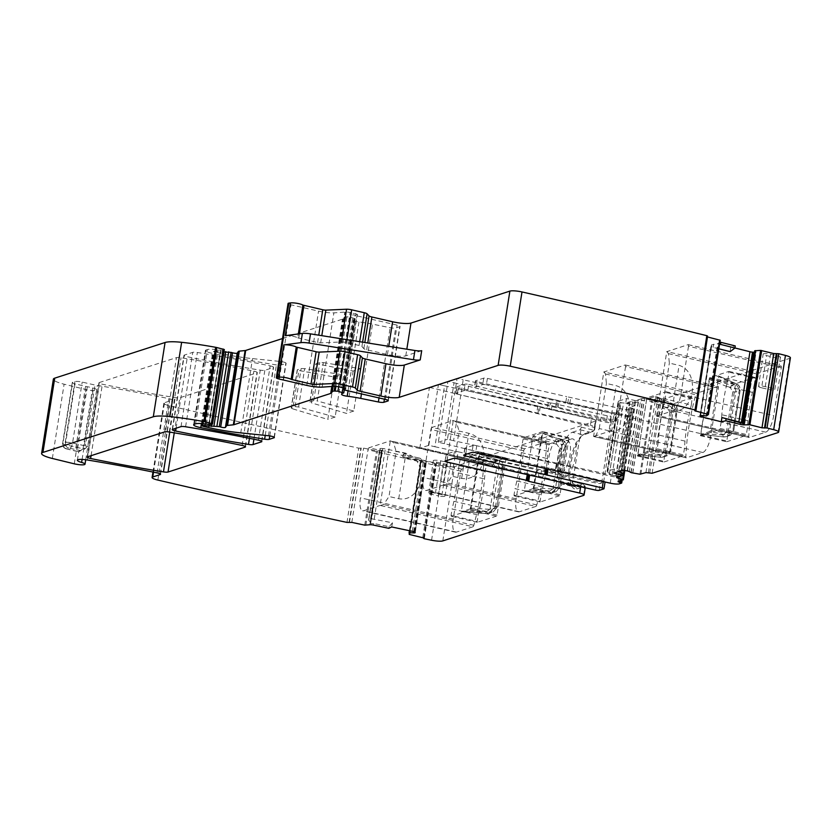 <?xml version="1.0" encoding="UTF-8"?>
<svg xmlns="http://www.w3.org/2000/svg" width="832" height="832" viewBox="0 0 832 832"><rect width="100%" height="100%" fill="white"/><g stroke="black" fill="none" stroke-linecap="round" stroke-linejoin="round"><path stroke-width="0.62" stroke-dasharray="4.16 3.12" d="M479.17 453.346L499.387 460.512L479.097 453.336L470.319 456.175L494.686 462.01L493.938 464.682L493.241 464.506L493.99 461.833M493.241 464.506L469.945 456.934L461.365 511.139L485.784 511.618L485.794 513.542L461.479 511.732M469.945 456.934L470.319 456.175M499.377 460.512L499.45 460.533C502.278 461.77 503.558 463.934 503.277 467.022L503.11 467.158C503.36 463.954 502.07 461.75 499.252 460.533L499.574 462.498L503.11 467.158L498.93 468.51C499.138 465.286 497.723 463.112 494.686 462.01L499.252 460.533A2.382 0.842 108.6 0 1 499.45 460.533A2.382 0.842 108.6 0 1 499.647 462.519M470.683 508.082L492.128 509.506A2.382 0.926 98.1 0 1 491.005 512.106L470.298 508.893L479.097 453.336L479.253 453.981L499.574 462.498M470.298 508.893L461.531 511.722L486.512 513.594L488.842 513.354L492.502 509.07L490.131 508.986L496.558 468.426L493.938 464.682M461.365 511.139L461.531 511.722L461.365 511.139M490.131 508.986L486.491 511.68L486.481 513.625L493.23 511.94L485.774 513.562M492.128 509.506L495.456 506.948L496.683 507.718L493.23 511.94L496.85 507.593L503.11 467.158M492.201 509.517A2.382 0.926 98.1 0 1 491.078 512.117L491.005 512.106M542.11 433.004L562.328 440.17L542.038 433.004L533.26 435.843L557.627 441.667L556.878 444.34L556.182 444.163L556.93 441.49M556.182 444.163L532.886 436.602L524.306 490.807L548.714 491.275L548.735 493.199L524.42 491.39M532.886 436.602L533.26 435.843M562.318 440.17L562.39 440.19C565.219 441.438 566.498 443.602 566.218 446.69L566.051 446.815C566.301 443.622 565.011 441.418 562.193 440.19L562.515 442.156L566.051 446.815L561.87 448.167C562.078 444.943 560.664 442.78 557.627 441.667L562.193 440.19A2.382 0.842 108.6 0 1 562.39 440.19A2.382 0.842 108.6 0 1 562.588 442.177M533.624 487.739L555.069 489.164A2.382 0.926 98.1 0 1 553.946 491.774L533.239 488.55L542.038 433.004L562.515 442.156M533.239 488.55L524.462 491.39L549.453 493.262L551.782 493.022L555.443 488.727L553.072 488.654L559.499 448.084L556.878 444.34M524.306 490.807L524.462 491.39L524.306 490.807M553.072 488.654L549.432 491.338L549.422 493.293L548.714 493.23M555.069 489.164L558.397 486.616L559.624 487.386L556.171 491.598L549.453 493.262L556.182 491.598L559.79 487.25L566.051 446.815M555.142 489.174A2.382 0.926 98.1 0 1 554.018 491.785L553.946 491.774M638.113 454.657L660.66 457.288L638.154 454.657L646.922 451.818L665.309 455.832A2.382 1.456 101.3 0 0 666.962 453.367L666.411 453.253A2.382 1.456 101.3 0 1 664.747 455.718M666.411 453.253L647.306 451.058L655.886 396.854L673.868 406.141L673.327 404.082L655.793 396.271M647.306 451.058L646.922 451.818M660.036 455.25L637.998 454.022L646.558 399.922L667.555 408.262L669.864 412.11L672.849 412.308L666.422 452.878L662.927 457.101L660.66 457.288L660.036 455.25L663.447 452.67L666.422 452.878L670.602 451.526L667.326 455.686L660.743 457.298A2.382 0.77 97.4 0 1 660.608 457.319A2.382 0.77 97.4 0 1 660.109 455.26M667.482 408.242A2.382 0.686 107.7 0 1 668.834 405.683L646.953 399.11L655.72 396.271L673.473 404.238C676.094 405.486 677.279 407.722 677.03 410.956L676.333 410.332L669.906 450.902L666.962 453.367M655.886 396.854L655.72 396.271L655.886 396.854M674.409 406.37A2.382 1.383 -67.1 0 0 673.847 404.3A2.382 1.383 -67.1 0 0 673.473 404.238L668.907 405.714C671.778 406.91 673.098 409.115 672.849 412.308L677.03 410.956L673.868 406.141M667.555 408.262A2.382 0.686 107.7 0 1 668.907 405.714L668.834 405.683M646.953 399.11L646.558 399.922M701.054 434.325L723.601 436.956L701.095 434.314L709.862 431.486L728.25 435.49A2.382 1.456 101.3 0 0 729.903 433.025L729.352 432.91A2.382 1.456 101.3 0 1 727.688 435.375M729.352 432.91L710.247 430.726L718.827 376.522L736.809 385.798L736.268 383.739L718.734 375.939M710.247 430.726L709.862 431.486M723.466 436.977L725.868 436.769L723.601 436.956L722.977 434.918L726.388 432.338L729.362 432.536L733.543 431.184L730.267 435.354L723.674 436.966A2.382 0.77 97.4 0 1 723.549 436.987A2.382 0.77 97.4 0 1 723.05 434.928M709.498 379.579L730.423 387.91A2.382 0.686 107.7 0 1 731.775 385.351L709.894 378.768L709.498 379.579L700.929 433.68L701.095 434.314L700.929 433.68L722.977 434.918M730.267 435.344L725.858 436.769L729.362 432.536L735.79 391.976C736.029 388.773 734.718 386.578 731.848 385.372L736.414 383.895C739.034 385.143 740.21 387.39 739.97 390.624L739.274 390L732.846 430.56L729.903 433.025M709.894 378.768L718.661 375.939L736.414 383.895A2.382 1.383 -67.1 0 1 736.788 383.958L736.247 383.739M718.827 376.522L718.661 375.939L718.827 376.522M733.543 431.184L732.846 430.56L733.543 431.184L739.97 390.624L737.35 386.027A2.382 1.383 -67.1 0 0 736.788 383.958C739.346 385.341 740.459 387.525 740.137 390.499L733.71 431.059L730.257 435.354M730.423 387.91L730.496 387.93A2.382 0.686 107.7 0 1 731.848 385.372L731.775 385.351M447.283 462.353A5.47 1.03 9 0 1 450.663 463.871A5.47 1.03 9 0 1 443.238 463.663L436.706 462.155A5.47 1.03 9 0 1 433.326 460.658A5.47 1.03 9 0 1 440.752 460.855L447.283 462.353L441.958 494.718A4.888 0.915 9 0 1 444.974 496.07A4.888 0.915 9 0 1 438.339 495.882L443.238 463.663M441.958 494.718L435.417 493.21A4.888 0.915 9 0 0 428.782 493.033A4.888 0.915 9 0 0 431.808 494.374L438.339 495.882M538.013 412.942L539.042 406.484L537.867 405.974L458.578 387.722L457.558 394.181L539.188 413.452L590.418 425.246L591.448 418.787L540.218 406.994L539.188 413.452M539.042 406.484L540.218 406.994M591.448 418.787A7.134 1.342 -171 0 1 595.847 420.753A7.134 1.342 -171 0 1 595.348 421.148L593.83 430.716A7.134 1.342 -171 0 0 594.038 430.633L594.547 427.513A7.134 1.342 -171 0 0 594.828 427.211A7.134 1.342 -171 0 0 590.418 425.246M595.348 421.148L454.584 466.627A9.506 1.778 9 0 1 443.321 465.972A2377.315 445.661 9 0 1 436.041 464.454L434.574 463.133L421.606 460.398L420.826 458.806A3.328 0.624 -171 0 0 418.496 457.85L418.163 459.93L426.275 462.051L415.126 532.418M592.342 431.766L593.83 430.716L585.738 433.337L583.586 434.866L572.354 432.286A26.624 9.058 103 0 0 561.59 448.521A26.624 9.058 103 0 0 562.297 484.058L573.518 486.647A26.624 9.058 103 0 1 570.721 484.151A26.624 9.058 103 0 1 572.811 451.1A26.624 9.058 103 0 1 581.859 435.77A26.624 9.058 103 0 1 583.586 434.866L591.084 432.442L594.038 430.633M583.118 484.11L572.125 481.426L564.179 483.943L575.401 486.533L576.94 488.914A28.642 9.745 103 0 1 571.906 486.356A28.642 9.745 103 0 1 574.153 450.798A28.642 9.745 103 0 1 583.887 434.314A28.642 9.745 103 0 1 585.738 433.337M576.94 488.914L585.021 486.294A7.134 1.342 -171 0 0 585.239 486.21L585.01 487.666M513.999 495.113L514.197 495.924L533.364 489.736L533.863 488.696L542.776 432.422L568.922 438.433L568.776 437.622L549.546 443.82L548.028 451.318A144.539 49.202 103 0 1 547.456 458.598A78.926 26.863 103 0 1 542.963 486.99A144.539 49.202 103 0 1 541.164 494.676L540.134 501.134L513.999 495.113L515.018 488.654L541.164 494.676M568.922 438.433L559.998 494.718L559.51 495.747L540.342 501.946L540.134 501.134M535.902 506.438L519.438 511.763A15.215 5.179 103 0 1 518.367 511.826A15.215 5.179 103 0 1 516.152 498.815L523.744 450.84A1.903 0.645 103 0 1 524.742 448.77L546.135 441.865A1.903 0.645 103 0 1 546.27 441.854A1.903 0.645 103 0 1 546.603 442.926A104.603 35.599 103 0 1 536.775 504.941A1.903 0.645 103 0 1 535.902 506.438L443.04 485.098L453.263 420.524L546.27 441.854M451.058 515.455L451.266 516.266L470.423 510.068L470.922 509.038L479.835 452.754L505.981 458.775L505.835 457.964L486.606 464.152L485.087 471.65A144.539 49.202 103 0 1 484.526 478.941A78.926 26.863 103 0 1 480.022 507.322A144.539 49.202 103 0 1 478.223 515.008L477.194 521.466L451.058 515.455L452.078 508.997L478.223 515.008M505.981 458.775L497.068 515.05L496.569 516.09L477.402 522.278L477.194 521.466M472.961 526.781L456.498 532.095A15.215 5.179 103 0 1 455.426 532.168A15.215 5.179 103 0 1 453.211 519.158L460.803 471.182A1.903 0.645 103 0 1 461.802 469.113L483.194 462.197A1.903 0.645 103 0 1 483.33 462.186A1.903 0.645 103 0 1 483.662 463.258A104.603 35.599 103 0 1 473.834 525.283A1.903 0.645 103 0 1 472.961 526.781L380.099 505.44L390.322 440.856L483.33 462.186M424.278 538.73L436.041 464.454M418.496 457.85L403.083 454.594L402.688 456.664L418.163 459.93M403.083 454.594L405.964 453.222L405.07 457.86L402.688 456.664M391.674 526.958L392.486 522.777L371.686 518.835L382.824 448.531A3.328 0.624 9 0 1 385.33 448.864L405.964 453.222M405.07 457.86L425.932 462.145L414.835 532.22M368.836 519.761L380.11 448.604L368.732 519.896L380.255 449.166L382.179 450.154L370.698 522.933L368.732 519.896L371.686 518.835M380.11 448.604A3.328 0.624 9 0 1 381.711 448.469L382.824 448.531M380.255 449.166A3.328 0.624 9 0 1 379.87 448.791A3.328 0.624 9 0 1 380.016 448.646M382.179 450.154L377.582 450.965L363.574 448.136L358.738 448.146A2377.315 445.661 9 0 1 169.738 405.839A2377.315 445.661 9 0 1 169.614 405.808A9.506 1.778 9 0 1 163.862 403.218A9.506 1.778 9 0 1 164.538 402.698L171.943 400.306A4.753 0.894 9 0 0 172.286 400.046A4.753 0.894 9 0 0 168.844 398.622A346.133 64.886 9 0 0 99.122 385.726A9.506 1.778 9 0 0 97.354 385.466A4.753 0.894 9 0 1 95.014 385.05L82.212 382.096A5.71 1.071 9 0 0 74.87 381.576L72.623 382.304A4.753 0.894 9 0 0 72.28 382.564A4.753 0.894 9 0 0 74.984 383.822L85.561 386.381A4.753 0.894 9 0 0 87.298 386.734A9.506 1.778 9 0 1 92.654 387.941A9.506 1.778 9 0 0 93.382 388.159A7.602 1.425 9 0 1 96.782 389.927A7.602 1.425 9 0 1 86.05 389.553L64.106 384.197A19.022 3.567 9 0 1 53.362 379.194M382.21 450.226L370.157 523.578L381.742 450.455M392.486 522.777L389.106 526.729L373.63 523.463L370.157 523.578M346.975 522.413L358.738 448.146M87.298 386.734L77.178 451.37A14.269 2.673 9 0 1 78.79 451.651A9.506 1.778 9 0 1 78.759 451.443A9.506 1.778 9 0 1 80.964 450.674L84.427 449.155L87.714 446.358L97.354 385.466M74.984 383.822L65.343 444.714L75.92 447.273A4.753 0.894 9 0 0 77.646 447.626A9.506 1.778 9 0 1 83.013 448.833L78.936 451.766L77.137 451.454A4.753 4.753 0 0 1 76.783 451.381A4.753 1.851 -76.4 0 0 77.178 451.37L66.602 448.812L68.848 448.084L80.964 450.674M211.858 424.809L223.621 350.542L224.318 349.554M223.621 350.542L217.235 349.731A11.409 2.142 9 0 0 207.355 349.575L206.097 349.981A9.506 1.778 9 0 0 205.41 350.501A9.506 1.778 9 0 0 212.534 353.392A332.821 62.39 9 0 0 276.39 364.936A4.753 0.894 9 0 0 280.977 365.071L285.771 363.522A4.753 0.894 9 0 0 286.114 363.262A4.753 0.894 9 0 0 280.238 361.462L252.512 358.613A52.302 9.807 9 0 1 220.21 353.278L213.678 351.385L223.933 351.998M282.516 338.541L342.462 319.176A9.506 1.778 9 0 0 343.075 318.812L344.094 317.366A9.506 1.778 9 0 1 345.914 316.774L349.7 316.95L355.243 318.77A15.215 2.85 9 0 0 353.371 319.79A15.215 2.85 9 0 0 353.579 320.393A4.753 0.894 9 0 0 358.977 321.953A33.28 6.24 9 0 1 372.507 324.137L390.146 327.704A4.753 0.894 9 0 0 395.678 328.016L399.714 326.706A4.753 0.894 9 0 0 400.057 326.446A4.753 0.894 9 0 0 397.124 325.135L356.949 315.89L355.482 315.234L357.396 314.371L355.087 313.55A4.753 0.894 9 0 1 353.402 313.227L351.572 312.801A4.753 0.894 9 0 1 350.126 312.406L346.341 311.99L333.892 312.863A14.269 2.673 9 0 1 318.562 311.137L291.013 304.803A4.753 0.894 9 0 1 288.07 303.482M285.303 335.67A7.134 1.342 9 0 1 291.938 336.097A7.134 1.342 9 0 1 297.721 337.834L298.334 333.944M421.699 350.678L405.787 355.826A14.269 2.673 9 0 1 387.442 354.515L366.704 349.742A4.753 0.894 9 0 1 363.854 348.66L361.92 346.549A4.753 0.894 9 0 0 359.07 345.457L346.476 342.566A4.753 0.894 9 0 0 341.37 341.983L320.663 342.878A2.85 0.53 9 0 1 317.595 342.524L297.721 337.834M707.616 336.107L706.566 336.492L707.481 336.95M720.543 344.406L718.879 342.878L717.673 343.751L711.495 344.916L700.294 415.615M720.179 340.267L719.108 341.401A3.328 0.624 -171 0 0 719.077 341.474A3.328 0.624 -171 0 0 719.898 342.035M730.153 351.634L730.746 346.923L735.228 345.925M734.968 347.984L730.746 346.923M718.827 348.795L713.149 347.381L711.204 345.977L700.17 415.646M742.518 422.812L744.328 423.405L755.602 352.248A3.328 0.624 9 0 1 754.416 352.321M755.602 352.248L755.747 352.217A3.328 0.624 9 0 0 756.111 351.998A3.328 0.624 9 0 0 755.945 351.77L754.686 350.823M744.328 423.405L755.747 352.217M743.184 423.436L744.567 423.623L755.945 351.77M790.4 357.822A9.506 1.778 9 0 1 789.724 358.342L663.905 398.996L657.706 398.341L652.642 399.984L644.914 398.819A3.328 0.624 -171 0 0 641.628 398.715L641.306 400.795L644.675 400.296L634.598 400.608L625.654 403.25L626.454 398.559L618.384 401.17A3.328 0.624 9 0 0 618.145 401.346A3.328 0.624 9 0 0 618.405 401.658L618.894 401.95A3.328 0.624 9 0 0 620.693 402.563L620.994 402.636A3.328 0.624 9 0 0 623.511 403.01L627.64 403.333L635.076 405.631L629.793 407.42L633.454 408.772L631.207 409.552A7.134 1.342 9 0 1 622.034 408.907L566.696 396.656L565.677 403.114L621.015 415.366L622.034 408.907M270.171 365.893A4.753 0.894 9 0 1 273.593 367.307A4.753 0.894 9 0 1 273.25 367.567L264.836 370.292A4.753 0.894 9 0 1 260.26 370.157A332.821 62.39 9 0 1 187.408 356.762A4.753 0.894 9 0 1 183.976 355.347A4.753 0.894 9 0 1 184.309 355.087L192.774 352.352A4.753 0.894 9 0 1 197.361 352.487A332.821 62.39 9 0 1 270.171 365.893L258.409 440.159M99.289 382.554L176.457 357.625A4.753 0.894 9 0 1 181.043 357.76A332.821 62.39 9 0 1 253.864 371.155A4.753 0.894 9 0 1 257.286 372.58A4.753 0.894 9 0 1 256.953 372.84L179.806 397.758A4.753 0.894 9 0 1 175.219 397.623A332.821 62.39 9 0 1 102.378 384.238A4.753 0.894 9 0 1 98.956 382.814A4.753 0.894 9 0 1 99.289 382.554L87.526 456.83M761.623 387.806A4.888 0.915 -171 0 1 758.607 386.464A4.888 0.915 -171 0 1 765.242 386.641L771.774 388.149A4.888 0.915 -171 0 1 774.79 389.501A4.888 0.915 -171 0 1 768.165 389.314L761.623 387.806L766.522 355.586L773.063 357.094A5.47 1.03 -171 0 0 780.478 357.302A5.47 1.03 -171 0 0 777.109 355.784L770.567 354.286A5.47 1.03 -171 0 0 763.142 354.089A5.47 1.03 -171 0 0 766.522 355.586M457.558 394.181L594.547 427.513M572.354 432.286L580.122 429.77L581.37 427.18L572.458 483.465L585.187 486.564M572.458 483.465L571.938 481.437L582.899 484.11L575.401 486.533A26.624 9.058 103 0 1 573.518 486.647M583.575 495.414L585.021 486.294L582.899 484.11L585.239 486.21M585.01 487.729L584.896 488.405A7.134 1.342 -171 0 0 585.187 488.103M584.906 487.646A7.134 1.342 -171 0 0 580.778 486.138L580.694 486.678M548.028 451.318L521.882 445.297L523.411 437.809L542.568 431.61L542.776 432.422M521.882 445.297A144.539 49.202 103 0 1 521.321 452.587A78.926 26.863 103 0 1 516.828 480.969A144.539 49.202 103 0 1 515.018 488.654M524.742 448.77L431.943 427.409L453.263 420.524M431.943 427.409L431.933 427.409A1.903 0.645 -77 0 0 430.945 429.489L423.353 477.454A15.215 5.179 -77 0 0 425.558 490.464A15.215 5.179 -77 0 0 426.629 490.402A15.215 5.179 -77 0 0 426.639 490.402L443.04 485.098M443.342 485.139L446.586 484.182L451.932 476.164L459.077 431.059L468.811 433.295C492.991 439.14 486.117 482.55 461.666 478.4L451.932 476.164M546.135 441.865L453.575 420.555L456.414 422.167L459.077 431.059M485.087 471.65L458.942 465.639L460.47 458.141L479.627 451.953L479.835 452.754M458.942 465.639A144.539 49.202 103 0 1 458.38 472.919A78.926 26.863 103 0 1 453.887 501.311A144.539 49.202 103 0 1 452.078 508.997M461.802 469.113L369.002 447.751L390.322 440.856M369.002 447.751A1.903 0.645 -77 0 0 368.004 449.821L360.412 497.796A15.215 5.179 -77 0 0 362.617 510.806A15.215 5.179 -77 0 0 363.688 510.744A15.215 5.179 -77 0 0 363.698 510.734L380.099 505.44M380.401 505.471L383.646 504.525L388.991 496.496L396.136 451.391L405.87 453.638C430.05 459.472 423.176 502.882 398.726 498.732L388.991 496.496M483.194 462.197L390.634 440.898L393.474 442.499L396.136 451.391M389.106 526.729L388.794 528.33M625.154 364.978L717.954 386.339A1.903 0.645 103 0 1 718.089 386.329A1.903 0.645 103 0 1 718.37 387.962L710.767 435.937A15.215 5.179 103 0 1 702.811 452.514L686.338 457.829A1.903 0.645 103 0 1 686.202 457.839A1.903 0.645 103 0 1 685.87 456.768A104.603 35.599 103 0 1 695.698 394.753A1.903 0.645 103 0 1 696.571 393.255L604.011 371.946L625.165 364.978A1.903 0.645 103 0 1 625.29 364.978A1.903 0.645 103 0 1 625.57 366.6L718.37 387.962M717.954 386.339L696.571 393.255M604.011 371.946L605.509 373.994L606.403 383.458L616.138 385.694C638.134 392.236 631.259 435.646 608.993 430.799L616.138 385.694M608.993 430.799L599.258 428.553L595.681 436.01L685.87 456.768M595.681 436.01L594.142 436.654L686.202 457.839M686.338 457.829L593.601 436.457L603.834 371.873M625.57 366.6L617.968 414.575A15.215 5.179 103 0 1 610.012 431.153A15.215 5.179 103 0 1 610.002 431.153L593.601 436.457M700.565 435.708L726.7 441.73L735.405 384.644L735.904 383.604L755.071 377.416L755.279 378.227L754.25 384.686L728.114 378.664A144.539 49.202 -77 0 0 726.305 386.35A78.926 26.863 -77 0 0 721.812 414.742A144.539 49.202 -77 0 0 721.24 422.022L747.386 428.043L746.366 434.502L745.867 435.531L719.722 429.52L700.492 435.718L709.27 378.622L709.769 377.593L728.998 371.394L728.114 378.664M726.7 441.73L745.867 435.531M721.24 422.022L719.722 429.52M754.25 384.686A144.539 49.202 -77 0 0 752.45 392.371A78.926 26.863 -77 0 0 747.947 420.753A144.539 49.202 -77 0 0 747.386 428.043M646.329 398.965L672.464 404.976L672.963 403.946L692.193 397.748L691.309 405.018L665.174 398.996A144.539 49.202 -77 0 0 663.364 406.682A78.926 26.863 -77 0 0 658.871 435.074A144.539 49.202 -77 0 0 658.299 442.364L684.445 448.375L683.426 454.834L682.926 455.874L656.781 449.852L637.551 456.05L646.828 397.925L666.058 391.726L665.174 398.996M691.309 405.018A144.539 49.202 -77 0 0 689.51 412.703A78.926 26.863 -77 0 0 685.006 441.095A144.539 49.202 -77 0 0 684.445 448.375M672.464 404.976L663.697 462.072L682.926 455.874M658.299 442.364L656.781 449.852M688.095 344.646L780.894 366.007A1.903 0.645 103 0 1 781.03 365.997A1.903 0.645 103 0 1 781.31 367.619L773.708 415.594A15.215 5.179 103 0 1 765.742 432.172L749.278 437.497A1.903 0.645 103 0 1 749.143 437.507A1.903 0.645 103 0 1 748.81 436.436A104.603 35.599 103 0 1 758.638 374.41A1.903 0.645 103 0 1 759.512 372.913L666.942 351.614L688.106 344.646A1.903 0.645 103 0 1 688.23 344.635A1.903 0.645 103 0 1 688.511 346.268L781.31 367.619M780.894 366.007L759.512 372.913M666.942 351.614L668.439 353.652L669.344 363.116L679.078 365.362C701.074 371.904 694.2 415.314 671.934 410.457L679.078 365.362M671.934 410.457L662.199 408.221L658.622 415.678L748.81 436.436M658.622 415.678L657.082 416.312L749.143 437.507M749.278 437.497L656.542 416.114L666.775 351.541M688.511 346.268L680.909 394.233A15.215 5.179 103 0 1 672.953 410.81A15.215 5.179 103 0 1 672.942 410.821L656.542 416.114M419.817 448.23L429.458 387.348L438.464 384.436L444.558 385.84L434.918 446.732L428.813 445.328L419.817 448.23L580.778 486.138M447.044 460.46L447.918 455.073L584.896 488.405M564.179 483.943A26.624 9.058 103 0 1 562.297 484.058M573.217 465.223A19.729 6.718 103 0 1 562.567 476.601A19.729 6.718 103 0 1 563.316 451.006A19.729 6.718 103 0 1 571.23 438.994A19.729 6.718 103 0 1 573.217 465.223M457.007 458.692L458.099 451.776L601.65 483.007L600.319 483.434A2.85 0.53 -171 0 1 596.658 483.174L537.389 470.028L536.297 476.944M601.65 483.007L611.302 422.115L609.97 422.552L610.99 416.094L615.566 414.617A2.85 0.53 9 0 0 615.763 414.461A2.85 0.53 9 0 0 614.006 413.67L477.204 381.701L476.185 388.159A2.85 0.53 -171 0 1 475.883 388.086A2.85 0.53 -171 0 1 474.417 387.369A2.85 0.53 -171 0 1 474.625 387.213L482.706 384.602A2.85 0.53 -171 0 1 486.054 384.79L463.195 379.818L453.554 440.71L476.414 445.682A2.85 0.53 -171 0 0 473.065 445.494L464.984 448.105A2.85 0.53 -171 0 0 464.776 448.261A2.85 0.53 -171 0 0 466.242 448.978A2.85 0.53 -171 0 0 466.534 449.051L545.834 467.293L545.594 468.77M613.205 421.502L476.195 388.159L612.976 420.129A2.85 0.53 9 0 1 614.744 420.919A2.85 0.53 9 0 1 614.536 421.075L613.205 421.502L603.564 482.394L604.895 481.957A2.85 0.53 9 0 0 605.093 481.801A2.85 0.53 9 0 0 603.335 481.021L545.834 467.293M620.256 476.975L476.746 445.754L611.364 476.258A7.134 1.342 9 0 0 620.256 476.975L629.907 416.094A7.134 1.342 9 0 1 621.015 415.366M623.126 473.626L617.074 475.582L617.916 477.048L629.138 403.676M616.824 477.204L617.074 475.582L616.585 477.381M613.704 473.148L614.432 468.915L619.05 471.422M614.432 468.915L607.287 471.224L618.405 401.658M434.918 446.732L457.787 451.703A2.85 0.53 9 0 0 454.428 451.516L446.347 454.126A2.85 0.53 -171 0 0 446.139 454.282A2.85 0.53 -171 0 0 447.595 454.99M457.787 451.703A2.85 0.53 9 0 1 458.099 451.776L537.389 470.028M641.628 398.715L635.606 400.66L635.253 402.75L641.306 400.795M625.654 403.25L635.253 402.75M635.606 400.66L626.454 398.559M618.384 401.17L607.287 471.224L609.419 473.72L620.994 402.636M617.552 476.809L609.71 473.876M477.204 381.701A2.85 0.53 -171 0 1 475.446 380.91A2.85 0.53 -171 0 1 475.644 380.754L483.735 378.144A2.85 0.53 -171 0 1 487.406 378.404L566.696 396.656M629.907 416.094L486.387 384.862L565.677 403.114M429.458 387.348L457.246 394.108L458.266 387.65A2.85 0.53 9 0 1 456.81 386.932A2.85 0.53 9 0 1 457.007 386.776L465.098 384.166A2.85 0.53 9 0 1 468.77 384.426L467.74 390.884L606.299 422.292A2.85 0.53 -171 0 0 609.97 422.552M551.398 409.656L552.427 403.198L607.318 415.834A2.85 0.53 -171 0 0 610.99 416.094M552.427 403.198L550.368 402.969L549.349 409.427M468.77 384.426L550.368 402.969M457.246 394.108A2.85 0.53 9 0 1 455.78 393.39A2.85 0.53 9 0 1 455.988 393.234L464.079 390.624A2.85 0.53 9 0 1 467.438 390.811A2.85 0.53 9 0 1 467.74 390.884L611.302 422.115M599.258 428.553L606.403 383.458M662.199 408.221L669.344 363.116M567.975 463.154A16.879 5.741 103 0 1 559.957 473.522A16.879 5.741 103 0 1 558.865 472.888A16.879 5.741 103 0 1 559.51 450.996A16.879 5.741 103 0 1 566.27 440.721A16.879 5.741 103 0 1 567.528 440.627A16.879 5.741 103 0 1 567.975 463.154M444.558 385.84L467.438 390.811M444.413 443.664L438.308 442.26L447.959 381.368L454.054 382.772L444.413 443.664L466.242 448.978M465.681 454.438L466.534 449.051L603.564 482.394M454.054 382.772L475.883 388.086M453.554 440.71L447.45 439.306L457.101 378.414L463.195 379.818M438.308 442.26L447.45 439.306M447.959 381.368L457.101 378.414M559.426 461.188A16.879 5.741 103 0 1 551.408 471.557A16.879 5.741 103 0 1 550.961 449.02A16.879 5.741 103 0 1 558.979 438.662A16.879 5.741 103 0 1 559.426 461.188M428.813 445.328L438.464 384.436M341.848 374.691L335.14 417.061L298.594 406.994L295.09 406.63L291.398 407.826L297.43 369.73L301.122 368.534L304.668 368.628L341.848 374.691L334.526 377.052L327.808 419.432L292.791 408.876L298.875 370.5L334.526 377.052M292.791 408.876L291.19 407.992L297.232 369.855L298.875 370.5M335.14 417.061L327.808 419.432M309.826 401.97L313.716 400.608L317.231 400.972L323.305 362.606L319.758 362.513L315.858 363.854L309.816 401.991M323.305 362.606L360.485 368.67L353.163 371.03L316.066 363.709L310.024 401.804L311.428 402.854L317.512 364.478M360.485 368.67L353.777 411.039L317.231 400.972M353.777 411.039L346.445 413.41L311.428 402.854M353.163 371.03L346.445 413.41M486.491 511.68L485.784 511.618M496.558 468.426L498.93 468.51L492.502 509.07L496.683 507.718M495.456 506.948L501.883 466.388M549.432 491.338L548.714 491.275M559.499 448.084L561.87 448.167L555.443 488.727L559.624 487.386M558.397 486.616L564.824 446.056M670.602 451.526L669.906 450.902L670.602 451.526L677.03 410.956M669.864 412.11L663.447 452.67M737.35 386.027L736.809 385.798M726.388 432.338L732.805 391.778L730.496 387.93M732.805 391.778L735.79 391.976L739.97 390.624M431.808 494.374L436.706 462.155M435.417 493.21L440.752 460.855M537.867 405.974L536.838 412.433M442.822 540.894L454.584 466.627M431.558 540.238L443.321 465.972M423.738 537.67L435.406 463.975M424.091 537.857L435.822 463.778M422.812 537.399L434.574 463.133M409.843 534.664L421.606 460.398M409.178 534.394L420.94 460.127M409.427 530.712L420.826 458.806M374.234 518.918L385.33 448.864M412.298 531.315L423.322 461.718M370.542 519.022L381.711 448.469M370.094 523.63L381.68 450.466M365.82 525.231L377.582 450.965M369.72 524.753L369.886 523.744M364.77 525.138L376.532 450.871M351.811 522.402L363.574 448.136M349.461 522.288L361.223 448.022M349.055 522.475L360.818 448.209M157.851 480.074L169.614 405.808M153.535 472.17L164.538 402.698M160.274 473.959L171.943 400.306M157.082 472.888L168.844 398.622M87.36 459.992L99.122 385.726M83.013 448.833L92.654 387.941M82.098 459.42L93.382 388.159M87.714 446.358A4.753 0.894 9 0 1 85.363 445.942L95.014 385.05M72.28 382.564L62.639 443.456A4.753 4.753 0 0 0 66.217 448.822A4.753 1.851 -76.4 0 1 65.343 444.714A4.753 0.894 9 0 1 62.639 443.456A4.753 0.894 9 0 1 62.972 443.196L65.229 442.468A5.71 1.071 9 0 1 72.561 442.988L85.363 445.942A4.753 1.622 103 0 1 84.427 449.155M70.075 448.167A4.753 1.622 103 0 0 72.561 442.988L82.212 382.096M68.848 448.084A4.753 4.378 -107.9 0 1 65.229 442.468L74.87 381.576M85.561 386.381L75.92 447.273A4.753 1.851 -76.4 0 0 76.783 451.381L66.217 448.822A4.753 1.851 -76.4 0 0 66.602 448.812A4.753 4.378 72.1 0 1 62.972 443.196L72.623 382.304M74.287 463.819L86.05 389.553M52.343 458.474L64.106 384.197M208.645 424.684L220.407 350.418M206.471 424.185L218.234 349.908M205.473 423.998L217.235 349.731M195.593 423.842L207.355 349.575M194.334 424.247L206.097 349.981M201.417 423.561L212.534 353.392M265.231 435.396L276.39 364.936M269.755 435.906L280.977 365.071M274.113 437.185L285.771 363.522M268.476 435.739L280.238 361.462M240.75 432.879L252.512 358.613M208.447 427.544L220.21 353.278M202.956 426.275L214.718 352.009M202.238 423.623L213.678 351.385M202.717 423.665L214.198 351.218M205.161 423.956L216.663 351.312M209.279 424.809L220.802 352.04M211.661 424.913L223.184 352.165M331.76 386.724L342.462 319.176M332.322 386.703L343.075 318.812M333.112 386.662L344.094 317.366M334.922 386.194L345.914 316.774M335.93 386.214L346.944 316.67M338.645 386.766L349.7 316.95M343.002 387.764L354.058 317.949M343.481 393.037L355.243 318.77M341.994 393.546L353.579 320.393M348.067 390.822L358.977 321.953M361.452 393.9L372.507 324.137M379.018 397.946L390.146 327.704M384.405 399.183L395.678 328.016M388.055 400.369L399.714 326.706M385.362 399.402L397.124 325.135M345.186 390.156L356.949 315.89M344.074 387.962L355.618 315.12M345.54 388.482L357.261 314.486M343.325 387.816L355.087 313.55M341.64 387.494L353.402 313.227M339.81 387.067L351.572 312.801M338.364 386.672L350.126 312.406M334.578 386.256L346.341 311.99M333.528 386.599L345.29 312.333M333.018 386.672L344.781 312.406M322.13 387.14L333.892 312.863M306.8 385.403L318.562 311.137M279.25 379.07L291.013 304.803M298.771 338.198L299.468 333.798M317.595 342.524L318.76 335.171M320.663 342.878L321.807 335.66M341.37 341.983L341.869 338.853M346.476 342.566L346.944 339.664M359.07 345.457L359.674 341.692M361.92 346.549L362.606 342.16M363.854 348.66L364.832 342.514M366.704 349.742L367.775 342.982M387.442 354.515L388.742 346.32M405.787 355.826L406.827 349.201M695.646 410.488L707.408 336.222M695.011 410.634L706.774 336.367M707.294 415.719L718.817 343.013M713.669 344.167L713.149 347.381M777.962 432.609L789.724 358.342M261.581 441.23L273.25 367.567M185.598 426.754L197.361 352.487M181.012 426.618L192.774 352.352M172.546 429.354L184.309 355.087M176.093 428.21L187.408 356.762M249.454 438.339L260.26 370.157M253.916 439.234L264.836 370.292M164.694 431.891L176.457 357.625M91.062 455.686L102.378 384.238M169.759 432.11L175.219 397.623M174.252 432.848L179.806 397.758M245.284 446.493L256.953 372.84M242.102 445.432L253.864 371.155M169.281 432.026L181.043 357.76M768.165 389.314L773.063 357.094M771.774 388.149L777.109 355.784M765.242 386.641L770.567 354.286M581.37 427.18L594.1 430.279M580.122 429.77L591.084 432.442M549.047 444.86L522.912 438.838M521.321 452.587L547.456 458.598M516.828 480.969L542.963 486.99M540.342 501.946L514.197 495.924M533.364 489.736L559.51 495.747M559.998 494.718L533.863 488.696M568.714 437.632L542.568 431.61M549.546 443.82L523.411 437.809M523.744 450.84L430.945 429.489M516.152 498.815L423.353 477.454M519.438 511.763L426.639 490.402M536.775 504.941L446.586 484.182M546.603 442.926L456.414 422.167M486.106 465.192L459.971 459.181M458.38 472.919L484.526 478.941M453.887 501.311L480.022 507.322M477.402 522.278L451.266 516.266M470.423 510.068L496.569 516.09M497.068 515.05L470.922 509.038M505.773 457.964L479.627 451.953M486.606 464.152L460.47 458.141M460.803 471.182L368.004 449.821M453.211 519.158L360.412 497.796M456.498 532.095L363.698 510.734M473.834 525.283L383.646 504.525M483.662 463.258L393.474 442.499M414.242 531.918L425.308 462.072M373.381 525.075L373.63 523.463M707.252 415.74L718.765 343.075M700.617 415.553L711.547 346.507M649.698 473.086L661.461 398.819M652.142 473.262L663.905 398.996M605.509 373.994L695.698 394.753M702.811 452.514L610.002 431.153M617.968 414.575L710.767 435.937M700.357 434.907L726.492 440.918M720.221 428.48L746.366 434.502M747.947 420.753L721.812 414.742M752.45 392.371L726.305 386.35M755.279 378.227L729.134 372.206M728.926 371.394L755.071 377.416M709.769 377.593L735.904 383.604M709.27 378.622L735.405 384.644M689.51 412.703L663.364 406.682M692.338 398.559L666.193 392.548M665.985 391.737L692.13 397.748M646.828 397.925L672.963 403.946M637.416 455.239L663.551 461.25M637.624 456.05L663.759 462.062M657.28 448.822L683.426 454.834M685.006 441.095L658.871 435.074M668.439 353.652L758.638 374.41M765.742 432.172L672.942 410.821M680.909 394.233L773.708 415.594M529.641 475.415L529.807 474.406M599.227 490.36L600.319 483.434M614.536 421.075L615.566 414.617M603.803 488.883L604.895 481.957M603.252 481.551L603.335 481.021M548.028 469.331L548.184 468.322M546.811 469.05L547.009 467.813M464.984 448.105L463.882 455.021M473.065 445.494L471.973 452.41M476.414 445.682A2.85 0.53 -171 0 1 476.736 445.754L475.644 452.67M556.286 464.058L555.183 470.985M558.334 464.287L557.242 471.214M559.302 471.442L560.394 464.516M610.272 483.174L611.364 476.258M619.445 483.829L631.207 409.552M621.556 483.142L633.318 408.876M620.797 480.74L632.278 408.252M619.372 481.198L630.968 407.95M618.166 481.582L629.928 407.316M624.728 470.548L635.003 405.683M624.426 470.527L634.733 405.434M617.666 476.882L629.262 403.718M621.774 470.538L632.798 400.941M623.532 470.465L634.598 400.608M624.697 470.548L635.794 400.462M627.214 470.922L638.414 400.234M627.515 470.995L638.726 400.213M629.314 471.609L640.619 400.213M630.916 472.576L642.346 400.421M631.176 472.659L642.616 400.421M632.663 473.002L644.176 400.338M632.809 473.034L644.322 400.327M644.914 398.819L644.675 400.296M639.943 474.219L651.706 399.953M640.879 474.25L652.642 399.984M645.944 472.607L657.706 398.341M648.388 472.784L660.161 398.518M700.44 415.584L711.651 344.802M706.243 415.906L717.673 343.751M706.524 415.906L717.964 343.668M415.054 532.355L426.192 462.01M413.587 531.658L424.694 461.521M410.072 530.847L421.2 460.585M409.854 530.795L420.982 460.512M528.632 473.886L528.434 475.134M527.218 474.854L527.446 473.377M446.347 454.126L445.245 461.042M454.428 451.516L453.336 458.432M538.356 477.173L539.448 470.257M541.507 470.486L540.405 477.402M595.556 490.1L596.658 483.174M461.666 478.4L468.811 433.295M398.726 498.732L405.87 453.638M607.724 472.493L618.894 401.95M609.419 473.72L620.693 402.563M612.134 474.874L623.511 403.01M615.784 475.904L627.276 403.281M616.127 476.039L627.64 403.333M569.785 403.572L570.804 397.114M567.726 403.343L568.755 396.885M487.406 378.404L486.377 384.862M483.735 378.144L482.706 384.602M475.644 380.754L474.625 387.213M555.734 406.463L556.754 400.005M556.91 406.983L557.929 400.525M558.085 407.493L559.104 401.034M612.976 420.129L614.006 413.67M607.318 415.834L606.299 422.292M548.319 402.73L547.29 409.188M464.079 390.624L465.098 384.166M457.007 386.776L455.988 393.234M295.09 406.63L301.122 368.534M298.594 406.994L304.668 368.628M313.716 400.608L319.758 362.513M503.277 467.022L496.85 507.593M566.218 446.69L559.79 487.25M660.535 457.309L662.927 457.111M662.917 457.111L667.326 455.686L670.769 451.391L677.196 410.831C677.518 407.857 676.406 405.683 673.847 404.3L673.306 404.071M444.974 496.07L450.663 463.871M428.782 493.033L433.326 460.658M595.847 420.753L594.828 427.211M423.675 537.638L435.323 464.058M424.143 537.961L435.906 463.694M368.555 520.239L379.87 448.791M370.718 522.881L382.231 450.206M152.963 472.046L163.862 403.218M160.524 474.313L172.286 400.046M77.376 460.21L78.759 451.443M85.727 459.753L96.782 389.927M193.648 424.767L205.41 350.501M274.352 437.528L286.114 363.262M202.124 423.613L213.543 351.489M344.24 389.875L355.534 318.604M341.609 394.056L353.371 319.79M388.294 400.712L400.057 326.446M343.97 387.93L355.482 315.234M345.634 388.638L357.396 314.371M694.803 410.758L706.566 336.492M744.775 423.592L756.111 351.998M261.83 441.574L273.593 367.307M172.214 429.614L183.976 355.347M87.194 457.08L98.956 382.814M245.523 446.846L257.286 372.58M774.79 389.501L780.478 357.302M758.607 386.464L763.142 354.089M570.721 484.151L571.906 486.356M581.859 435.77L583.887 434.314M540.28 501.946L514.134 495.934M568.776 437.622L542.641 431.61M518.367 511.826L425.558 490.464M477.339 522.288L451.194 516.266M505.835 457.964L479.7 451.942M455.426 532.168L362.617 510.806M625.29 364.978L718.089 386.329M700.492 435.718L726.638 441.73M728.998 371.394L755.134 377.406M666.058 391.726L692.193 397.748M637.551 456.05L663.697 462.072M688.23 344.635L781.03 365.997M464.776 448.261L463.684 455.177M622.128 480.303L633.454 408.772M618.03 481.686L629.793 407.42M624.79 470.548L635.076 405.631M699.941 415.823L711.079 345.478M415.22 532.594L426.39 462.114M607.038 471.463L618.145 401.346M475.446 380.91L474.417 387.369M614.744 420.919L615.763 414.461M455.78 393.39L456.81 386.932M558.865 472.888L562.567 476.601M566.27 440.721L571.23 438.994M551.408 471.557L559.957 473.522M558.979 438.662L567.528 440.627M445.047 461.198L446.139 454.282"/><path stroke-width="1.25" d="M584.906 487.646A7.134 1.342 -171 0 1 585.187 488.103L584.085 495.019A7.134 1.342 -171 0 1 583.575 495.414L442.822 540.894A9.506 1.778 9 0 1 431.558 540.238A2377.315 445.661 9 0 1 424.278 538.73L423.561 538.325L424.091 537.857M406.827 349.201L410.966 323.076L509.891 291.106A9.506 1.778 9 0 1 521.997 291.949A2377.315 445.661 9 0 1 706.826 335.681L695.063 409.947A2377.315 445.661 9 0 0 510.234 366.215A9.506 1.778 9 0 0 498.129 365.373L399.204 397.342A14.269 2.673 -171 0 1 380.858 396.032L360.121 391.258A4.753 0.894 -171 0 1 357.282 390.177L355.337 388.066A4.753 0.894 -171 0 0 352.498 386.974L339.903 384.082A4.753 0.894 -171 0 0 334.797 383.5L314.09 384.394A2.85 0.53 -171 0 1 311.022 384.041L291.148 379.35A7.134 1.342 -171 0 0 285.355 377.603A7.134 1.342 -171 0 0 278.73 377.187L277.108 377.395A4.753 0.894 9 0 0 276.307 377.759A4.753 0.894 9 0 0 279.25 379.07L306.8 385.403A14.269 2.673 9 0 0 322.13 387.14L334.578 386.256L338.364 386.672A4.753 0.894 9 0 0 339.81 387.067L341.64 387.494A4.753 0.894 9 0 0 343.325 387.816L345.634 388.638L343.72 389.501L345.186 390.156L385.362 399.402A4.753 0.894 9 0 1 388.294 400.712A4.753 0.894 9 0 1 387.951 400.972L383.916 402.282A4.753 0.894 9 0 1 378.383 401.97L360.745 398.403A33.28 6.24 9 0 0 347.204 396.219A4.753 0.894 9 0 1 341.817 394.659A15.215 2.85 9 0 1 341.609 394.056A15.215 2.85 9 0 1 343.481 393.037L337.938 391.217L334.152 391.04A9.506 1.778 9 0 0 332.332 391.633L331.313 393.078A9.506 1.778 9 0 1 330.699 393.442L233.948 424.705A4.753 0.894 9 0 1 233.345 424.819L227.531 425.412A4.753 0.894 9 0 0 226.626 425.703L225.42 427.419A2.85 0.53 9 0 1 223.6 427.586A2.85 0.53 9 0 1 220.719 427.034A4.753 0.894 9 0 0 219.315 426.65L202.436 425.485L201.781 425.755L202.956 426.275L208.447 427.544A52.302 9.807 9 0 0 240.75 432.879L268.476 435.739A4.753 0.894 9 0 1 274.352 437.528A4.753 0.894 9 0 1 274.009 437.788L269.214 439.338A4.753 0.894 9 0 1 264.628 439.202A332.821 62.39 9 0 1 200.772 427.658A9.506 1.778 9 0 1 193.648 424.767A9.506 1.778 9 0 1 194.334 424.247L195.593 423.842A11.409 2.142 9 0 1 205.473 423.998L211.858 424.809L212.555 423.821L204.922 421.782A4.753 0.894 9 0 0 203.902 421.574A90.334 16.931 9 0 0 169.863 416.582A23.774 4.462 9 0 0 153.306 416.77L42.952 452.421A19.022 3.567 9 0 0 41.6 453.461A19.022 3.567 9 0 0 52.343 458.474L74.287 463.819A7.602 1.425 9 0 0 85.02 464.194A7.602 1.425 9 0 0 81.619 462.426A9.506 1.778 9 0 1 77.376 460.21A9.506 1.778 9 0 1 87.36 459.992A346.133 64.886 9 0 1 157.082 472.888A4.753 0.894 9 0 1 160.524 474.313A4.753 0.894 9 0 1 160.181 474.573L152.776 476.965A9.506 1.778 9 0 0 152.1 477.485A9.506 1.778 9 0 0 157.851 480.074A2377.315 445.661 9 0 0 346.975 522.413L351.811 522.402L364.77 525.138L369.72 524.753A3.328 0.624 -171 0 1 373.381 525.075L388.794 528.33L391.674 526.958L412.298 531.315A3.328 0.624 -171 0 1 414.242 531.918L414.835 532.22A3.328 0.624 -171 0 1 415.22 532.594A3.328 0.624 -171 0 1 415.074 532.74L414.981 532.792A3.328 0.624 -171 0 1 413.379 532.917L409.542 532.75L409.178 534.394L424.06 538.044M41.6 453.461L53.362 379.194A19.022 3.567 9 0 1 54.725 378.154L165.069 342.503A23.774 4.462 9 0 1 181.626 342.316A90.334 16.931 9 0 1 215.665 347.308A4.753 0.894 9 0 1 216.684 347.516L224.328 349.523L212.566 423.758M223.933 351.998L231.078 352.383A4.753 0.894 9 0 1 232.482 352.768A2.85 0.53 9 0 0 235.362 353.309A2.85 0.53 9 0 0 237.182 353.153L238.389 351.437A4.753 0.894 9 0 1 239.294 351.146L245.107 350.553A4.753 0.894 9 0 0 245.71 350.438L282.516 338.541M276.307 377.759L288.07 303.482A4.753 0.894 9 0 1 288.87 303.129L290.493 302.921A7.134 1.342 9 0 1 297.118 303.337A7.134 1.342 9 0 1 302.91 305.084L322.785 309.774A2.85 0.53 9 0 0 325.853 310.128L346.559 309.234A4.753 0.894 9 0 1 351.666 309.816L364.26 312.707A4.753 0.894 9 0 1 367.099 313.799L369.044 315.91A4.753 0.894 9 0 0 371.883 316.992L392.621 321.766A14.269 2.673 9 0 0 410.966 323.076M309.026 343.086A9.506 1.778 9 0 0 300.914 342.638L283.847 344.895A7.134 1.342 9 0 1 290.472 345.322A7.134 1.342 9 0 1 296.254 347.058L316.139 351.759A2.85 0.53 9 0 0 319.197 352.102L339.914 351.208A4.753 0.894 9 0 1 345.02 351.79L357.614 354.682A4.753 0.894 9 0 1 360.454 355.774L362.398 357.885A4.753 0.894 9 0 0 365.238 358.966L385.975 363.74A14.269 2.673 9 0 0 404.321 365.05L420.233 359.902A7.134 1.342 9 0 1 413.452 359.715L309.026 343.086L310.492 333.861A9.506 1.778 9 0 0 302.37 333.414L285.303 335.67L290.493 302.921M706.826 335.681L707.616 336.107L695.854 410.374L694.803 410.758L708.427 414.513L706.524 415.906L702.354 415.553A3.328 0.624 -171 0 0 700.44 415.584L700.294 415.615A3.328 0.624 -171 0 0 699.941 415.823A3.328 0.624 -171 0 0 700.097 416.062L700.492 416.354A3.328 0.624 -171 0 0 702.125 416.967L702.354 415.553M695.063 409.947L695.854 410.374M695.833 411.247L707.481 336.95M707.595 336.981L720.19 340.246L708.417 414.492M719.898 342.035A3.328 0.624 -171 0 0 720.866 342.326L720.543 344.406L719.586 344.053M720.866 342.326L735.228 345.925L734.958 348.015L720.543 344.406M718.827 348.795L730.153 351.634L734.958 348.015M743.215 423.03L721.874 417.539L721.344 421.782L702.125 416.967M754.416 352.321A3.328 0.624 9 0 1 753.688 352.269L752.492 352.165A3.328 0.624 9 0 1 749.975 351.738L734.968 347.984M743.184 423.436L754.655 350.792L760.583 350.386L773.75 353.548L778.773 353.714A2377.315 445.661 9 0 1 785.45 355.42A9.506 1.778 9 0 1 790.4 357.822L778.638 432.089A9.506 1.778 9 0 1 777.962 432.609L652.142 473.262L645.944 472.607L639.943 474.219L631.176 472.659L629.314 471.609A3.328 0.624 -171 0 0 627.515 470.995L627.214 470.922A3.328 0.624 -171 0 0 624.697 470.548L623.532 470.465A3.328 0.624 -171 0 0 621.774 470.538L613.704 473.148L622.856 475.249L616.824 477.204A3.328 0.624 -171 0 0 616.585 477.381A3.328 0.624 -171 0 0 617.76 478.067L622.97 479.7L624.426 470.527M754.707 350.761L743.194 423.467L743.86 423.727L755.446 350.594M721.874 417.539L743.86 423.727M721.344 421.782L725.816 420.784L740.189 424.382A3.328 0.624 -171 0 0 744.006 424.84L749.902 424.788L761.987 427.814L773.75 353.548M778.773 353.714L767.01 427.981L761.987 427.814M767.01 427.981A2377.315 445.661 9 0 1 773.687 429.686A9.506 1.778 9 0 1 778.638 432.089M261.487 441.834L253.074 444.558A4.753 0.894 9 0 1 248.498 444.423A332.821 62.39 9 0 1 175.646 431.028A4.753 0.894 9 0 1 172.214 429.614A4.753 0.894 9 0 1 172.546 429.354L181.012 426.618A4.753 0.894 9 0 1 185.598 426.754A332.821 62.39 9 0 1 258.409 440.159A4.753 0.894 9 0 1 261.83 441.574A4.753 0.894 9 0 1 261.487 441.834L261.581 441.23M245.19 447.106L168.043 472.025A4.753 0.894 9 0 1 163.457 471.89A332.821 62.39 9 0 1 90.615 458.505A4.753 0.894 9 0 1 87.194 457.08A4.753 0.894 9 0 1 87.526 456.83L164.694 431.891A4.753 0.894 9 0 1 169.281 432.026A332.821 62.39 9 0 1 242.102 445.432A4.753 0.894 9 0 1 245.523 446.846A4.753 0.894 9 0 1 245.19 447.106L245.284 446.493M584.085 495.019A7.134 1.342 -171 0 0 579.686 493.054L528.705 481.322L529.641 475.415M622.97 479.7L618.03 481.686L621.691 483.038L619.445 483.829A7.134 1.342 -171 0 1 610.272 483.174L475.644 452.67A2.85 0.53 -171 0 0 471.973 452.41L463.882 455.021A2.85 0.53 -171 0 0 463.684 455.177A2.85 0.53 -171 0 0 465.442 455.967L602.243 487.937A2.85 0.53 -171 0 1 604.001 488.727A2.85 0.53 -171 0 1 603.803 488.883L599.227 490.36A2.85 0.53 -171 0 1 595.556 490.1L457.007 458.692A2.85 0.53 -171 0 0 453.336 458.432L445.245 461.042A2.85 0.53 -171 0 0 445.047 461.198A2.85 0.53 -171 0 0 446.805 461.989L526.354 480.293L527.218 474.854M409.053 533L409.417 530.712L409.053 533M528.434 475.134L527.53 480.813L528.705 481.322M527.53 480.813L526.354 480.293M420.233 359.902L421.699 350.678A7.134 1.342 9 0 1 414.918 350.49L310.492 333.861M726.024 419.151L725.816 420.784M617.718 476.913L617.76 478.067M619.05 471.422L623.126 473.626L622.856 475.249M423.644 538.242L423.738 537.67M152.776 476.965L153.535 472.17M160.181 474.573L160.274 473.959M81.619 462.426L82.098 459.42M42.952 452.421L54.725 378.154M153.306 416.77L165.069 342.503M169.863 416.582L181.626 342.316M203.902 421.574L215.665 347.308M204.922 421.782L216.684 347.516M211.39 423.27L223.153 349.003M200.772 427.658L201.417 423.561M264.628 439.202L265.231 435.396M269.214 439.338L269.755 435.906M274.009 437.788L274.113 437.185M201.916 425.651L202.238 423.623M202.436 425.485L202.717 423.665M204.901 425.578L205.161 423.956M209.04 426.306L209.279 424.809M211.422 426.431L211.661 424.913M213.959 425.859L225.722 351.593M216.934 426.098L228.696 351.832M219.315 426.65L231.078 352.383M220.719 427.034L232.482 352.768M225.42 427.419L237.182 353.153M226.626 425.703L238.389 351.437M227.531 425.412L239.294 351.146M233.345 424.819L245.107 350.553M233.948 424.705L245.71 350.438M330.699 393.442L331.76 386.724M331.313 393.078L332.322 386.703M332.332 391.633L333.112 386.662M334.152 391.04L334.922 386.194M335.182 390.936L335.93 386.214M337.938 391.217L338.645 386.766M342.295 392.215L343.002 387.764M341.817 394.659L341.994 393.546M347.204 396.219L348.067 390.822M360.745 398.403L361.452 393.9M378.383 401.97L379.018 397.946M383.916 402.282L384.405 399.183M387.951 400.972L388.055 400.369M343.855 389.386L344.074 387.962M277.108 377.395L288.87 303.129M278.73 377.187L283.847 344.895M300.914 342.638L302.37 333.414M298.334 333.944L302.91 305.084M299.468 333.798L303.961 305.448M318.76 335.171L322.785 309.774M321.807 335.66L325.853 310.128M341.869 338.853L346.559 309.234M346.944 339.664L351.666 309.816M359.674 341.692L364.26 312.707M362.606 342.16L367.099 313.799M364.832 342.514L369.044 315.91M367.775 342.982L371.883 316.992M388.742 346.32L392.621 321.766M498.129 365.373L509.891 291.106M399.204 397.342L404.321 365.05M510.234 366.215L521.997 291.949M707.907 414.274L719.67 340.007M738.889 421.803L749.975 351.738M741.354 422.469L752.492 352.165M742.518 422.812L753.688 352.269M743.943 423.748L755.529 350.584M748.821 424.653L760.583 350.386M744.006 424.84L744.162 423.831M749.902 424.788L761.675 350.522M764.514 428.043L776.277 353.777M765.149 427.898L776.911 353.631M773.687 429.686L785.45 355.42M175.646 431.028L176.093 428.21M248.498 444.423L249.454 438.339M253.074 444.558L253.916 439.234M90.615 458.505L91.062 455.686M163.457 471.89L169.759 432.11M168.043 472.025L174.252 432.848M580.694 486.678L579.686 493.054M409.074 532.979L409.427 530.712M291.148 379.35L296.254 347.058M413.452 359.715L414.918 350.49M380.858 396.032L385.975 363.74M700.492 416.354L700.617 415.553M740.189 424.382L740.438 422.76M602.243 487.937L603.252 481.551M547.092 475.238L548.028 469.331M545.917 474.729L546.811 469.05M545.594 468.77L544.742 474.219M465.681 454.438L465.442 455.967M620.516 482.518L620.797 480.74M619.206 482.217L619.372 481.198M623.262 479.825L624.728 470.548M360.121 391.258L365.238 358.966M357.282 390.177L362.398 357.885M355.337 388.066L360.454 355.774M352.498 386.974L357.614 354.682M339.903 384.082L345.02 351.79M334.797 383.5L339.914 351.208M314.09 384.394L319.197 352.102M311.022 384.041L316.139 351.759M292.198 379.714L297.305 347.422M413.379 532.917L413.587 531.658M409.77 532.74L410.072 530.847M409.542 532.75L409.854 530.795M446.805 461.989L447.044 460.46M423.561 538.325L423.675 537.638M152.1 477.485L152.963 472.046M85.02 464.194L85.727 459.753M212.566 423.79L224.328 349.523M201.781 425.755L202.124 423.613M343.772 392.87L344.24 389.875M343.72 389.501L343.97 387.93M708.427 414.513L720.19 340.246M743.153 423.446L754.655 350.792M604.001 488.727L605.072 481.978M621.691 483.038L622.128 480.303M623.314 479.898L624.79 470.548"/></g></svg>
